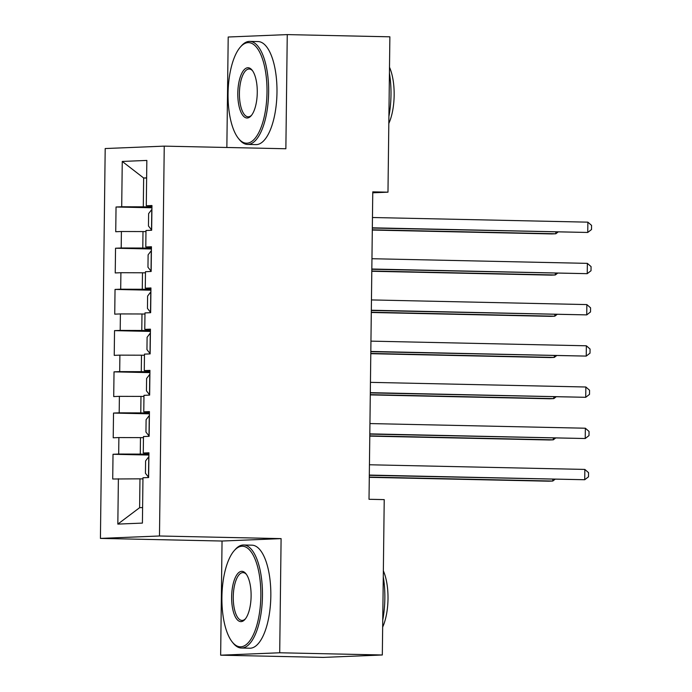 <?xml version="1.0" encoding="UTF-8"?>
<svg xmlns="http://www.w3.org/2000/svg" width="692" height="692" viewBox="0 0 692 692"><rect width="100%" height="100%" fill="white"/><g stroke="black" fill="none" stroke-linecap="round" stroke-linejoin="round"><path stroke-width="1.04" d="M220.653 655.186L279.706 652.772L281.099 538.618L222.045 541.032L220.653 655.186L323.268 657.4L382.321 654.987L384.224 499.615L369.018 499.287L372.772 191.857L387.978 192.177L389.873 36.814L287.258 34.6L228.204 37.013L226.855 147.482M222.045 541.032L100.426 538.402L105.193 148.546L164.246 146.133L159.48 535.989L100.426 538.402M146.626 178.06L143.651 177.991L122.259 161.444L121.705 206.77L116.04 207.003L115.737 231.733L121.403 231.5L121.204 247.987L115.538 248.22L115.235 272.942L120.901 272.709L120.702 289.195L115.036 289.429L114.734 314.151L120.399 313.926L120.2 330.404L114.535 330.638L114.232 355.368L119.898 355.134L119.69 371.621L114.024 371.846L113.722 396.577L119.387 396.343L119.188 412.83L113.523 413.063L113.22 437.785L118.886 437.56L118.687 454.038L113.021 454.272L112.718 479.002L139.974 478.838L139.62 507.686L142.604 507.565M122.259 161.444L146.842 160.432L146.289 205.766L151.946 206.147M139.62 507.686L117.83 524.103L142.414 523.091L142.967 477.765L148.633 477.532L148.936 452.802L143.27 453.035L143.469 436.548L149.135 436.323L149.437 411.593L143.772 411.827L143.971 395.34L149.636 395.106L149.939 370.384L144.273 370.609L144.472 354.131L150.147 353.897L150.441 329.167L144.775 329.401L144.983 312.914L150.648 312.689L150.951 287.958L145.285 288.192L145.484 271.705L151.15 271.472L151.453 246.75L145.787 246.983L145.986 230.497L151.652 230.263L151.955 205.533L146.289 205.766M117.83 524.103L118.384 478.769M148.918 454.298L140.277 454.108L140.476 437.621L143.452 437.69M118.687 454.038L140.277 454.108M118.886 437.56L140.476 437.621M149.42 413.081L140.779 412.899L140.978 396.412L143.962 396.473M119.188 412.83L140.779 412.899M119.387 396.343L140.978 396.412M143.27 453.035L148.927 453.416M149.922 371.872L141.28 371.682L141.479 355.204L144.464 355.264M119.69 371.621L141.28 371.682M119.898 355.134L141.479 355.204M143.772 411.827L149.429 412.198M150.423 330.664L141.782 330.473L141.981 313.986L144.965 314.056M120.2 330.404L141.782 330.473M120.399 313.926L141.981 313.986M144.273 370.609L149.93 370.99M150.934 289.446L142.284 289.265L142.491 272.778L145.467 272.847M120.702 289.195L142.284 289.265M120.901 272.709L142.491 272.778M144.775 329.401L150.441 329.781M151.436 248.238L142.794 248.047L142.993 231.569L145.969 231.63M121.204 247.987L142.794 248.047M121.403 231.5L142.993 231.569M145.285 288.192L150.942 288.573M151.937 207.029L143.296 206.839L143.651 177.991L146.626 177.87M121.705 206.77L143.296 206.839M145.787 246.983L151.444 247.355M279.706 652.772L382.321 654.987M164.246 146.133L285.865 148.754L287.258 34.6M281.099 538.618L159.48 535.989M372.763 192.8L387.978 192.177M142.95 478.899L139.974 478.838M116.04 207.003L151.929 207.782M115.538 248.22L151.427 248.99M115.036 289.429L150.917 290.199M114.535 330.638L150.415 331.416M114.024 371.846L149.913 372.625M113.523 413.063L149.411 413.833M113.021 454.272L148.91 455.051M372.331 228.057L587.742 232.46L372.339 227.815M587.871 222.158L591.573 225.402L591.522 229.528L587.742 232.46L587.871 222.158L372.46 217.513M151.609 229.995L148.469 225.999L148.616 213.638L151.782 209.494L151.531 229.891M372.305 230.055L551.827 233.931L555.823 233.766L555.84 232.019M372.313 229.805L555.823 233.766L558.003 232.071M371.829 269.274L587.24 273.669L371.829 269.024M587.361 263.367L591.072 266.619L591.02 270.736L587.24 273.669L587.361 263.367L371.959 258.721M371.327 310.483L586.738 314.886L371.327 310.232M586.859 304.584L590.57 307.828L590.518 311.945L586.738 314.886L586.859 304.584L371.457 299.93M151.107 271.203L147.958 267.216L148.114 254.846L151.271 250.703L151.029 271.1M371.803 271.264L551.325 275.139L555.313 274.975L555.339 273.236M371.812 271.013L555.313 274.975L557.501 273.279M150.605 312.412L147.457 308.424L147.612 296.064L150.77 291.912L150.519 312.317M371.301 312.481L550.823 316.356L554.811 316.192L554.837 314.445M371.301 312.23L554.811 316.192L556.999 314.488M228.057 93.679A50.291 19.454 -88.8 0 0 238.385 138.357A50.291 19.454 -88.8 0 0 267 92.088A50.291 19.454 -88.8 0 0 240.358 47.065A50.291 19.454 -88.8 0 0 228.057 93.679M240.358 47.065L241.318 45.966A51.528 19.938 91.2 0 1 249.786 41.39A51.528 19.938 91.2 0 1 268.626 92.097A51.528 19.938 91.2 0 1 247.554 144.429A51.528 19.938 91.2 0 1 239.302 139.499L238.385 138.357M237.797 93.282A25.146 9.731 91.2 0 1 252.104 70.151A25.146 9.731 91.2 0 1 257.268 92.486A25.146 9.731 91.2 0 1 251.118 115.798A25.146 9.731 91.2 0 1 237.797 93.282M252.563 70.766A23.909 9.247 -88.8 0 0 249.189 69.01A23.909 9.247 -88.8 0 0 239.415 93.29A23.909 9.247 -88.8 0 0 248.151 116.818A23.909 9.247 -88.8 0 0 251.603 115.201M389.432 73.24A51.528 19.938 91.2 0 1 390.997 94.735A51.528 19.938 91.2 0 1 388.904 116.377M389.501 67.245A37.1 14.35 91.2 0 1 394.155 95.15A37.1 14.35 91.2 0 1 388.817 123.47M249.786 41.39L258.142 41.572A51.528 19.938 91.2 0 1 276.982 92.278A51.528 19.938 91.2 0 1 255.919 144.611L247.554 144.429M221.907 597.283A50.291 19.454 -88.8 0 0 232.227 641.96A50.291 19.454 -88.8 0 0 260.849 595.691A50.291 19.454 -88.8 0 0 234.199 550.668A50.291 19.454 -88.8 0 0 221.907 597.283M234.199 550.668L235.168 549.569A51.528 19.938 91.2 0 1 243.627 544.993A51.528 19.938 91.2 0 1 262.467 595.7A51.528 19.938 91.2 0 1 241.404 648.032A51.528 19.938 91.2 0 1 233.143 643.102L232.227 641.96M231.638 596.885A25.146 9.731 91.2 0 1 245.954 573.755A25.146 9.731 91.2 0 1 251.109 596.089A25.146 9.731 91.2 0 1 244.968 619.401A25.146 9.731 91.2 0 1 231.638 596.885M246.404 574.369A23.909 9.247 -88.8 0 0 243.03 572.613A23.909 9.247 -88.8 0 0 233.256 596.893A23.909 9.247 -88.8 0 0 242.001 620.421A23.909 9.247 -88.8 0 0 245.444 618.804M383.281 576.843A51.528 19.938 91.2 0 1 384.847 598.338A51.528 19.938 91.2 0 1 382.754 619.98M383.351 570.848A37.1 14.35 91.2 0 1 388.004 598.753A37.1 14.35 91.2 0 1 382.667 627.073M243.627 544.993L251.992 545.175A51.528 19.938 91.2 0 1 270.832 595.881A51.528 19.938 91.2 0 1 249.769 648.214L241.404 648.032M370.825 351.692L586.236 356.095L370.825 351.45M586.358 345.792L590.06 349.036L590.017 353.162L586.236 356.095L586.358 345.792L370.955 341.139M370.315 392.909L585.726 397.303L370.324 392.658M585.856 387.001L589.558 390.253L589.506 394.371L585.726 397.303L585.856 387.001L370.445 382.356M150.095 353.629L146.955 349.633L147.102 337.272L150.268 333.129L150.017 353.525M370.8 353.69L550.322 357.565L554.309 357.401L554.327 355.653M370.8 353.439L554.309 357.401L556.498 355.705M149.593 394.838L146.453 390.842L146.6 378.481L149.766 374.337L149.515 394.734M370.298 394.898L549.811 398.774L553.808 398.609L553.825 396.871M370.298 394.648L553.808 398.609L555.996 396.914M369.813 434.118L585.224 438.52L369.822 433.867M585.354 428.218L589.056 431.462L589.004 435.579L585.224 438.52L585.354 428.218L369.943 423.565M149.091 436.047L145.951 432.059L146.099 419.698L149.264 415.546L149.014 435.951M369.788 436.116L549.31 439.982L553.306 439.827L553.323 438.079M369.796 435.865L553.306 439.827L555.486 438.123M369.312 475.326L584.723 479.729L369.312 475.075M584.844 469.427L588.555 472.671L588.503 476.797L584.723 479.729L584.844 469.427L369.442 464.773M148.59 477.255L145.441 473.267L145.597 460.907L148.754 456.763L148.503 477.16M369.286 477.324L548.808 481.199L552.796 481.035L552.822 479.288M369.294 477.073L552.796 481.035L554.984 479.34"/></g></svg>
